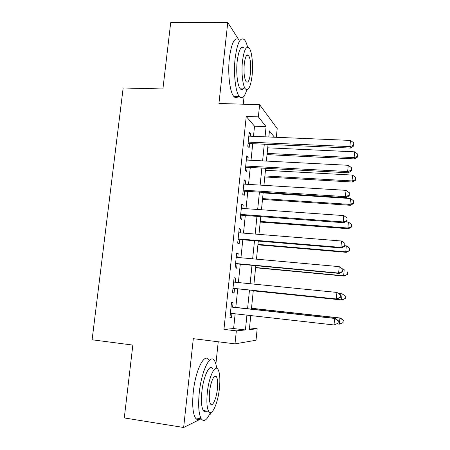 <?xml version="1.0" encoding="UTF-8"?>
<svg xmlns="http://www.w3.org/2000/svg" width="450" height="450" viewBox="0 0 450 450"><rect width="100%" height="100%" fill="white"/><g stroke="black" fill="none" stroke-linecap="round" stroke-linejoin="round"><path stroke-width="0.67" d="M249.519 327.881L257.175 328.781L256.028 340.251L235.001 343.868L236.34 330.863L245.419 329.957L246.926 315.135M209.385 414.686L210.623 414.073L210.78 412.577M215.882 364.129L218.233 341.781M243.264 104.203L244.125 96.008M253.491 136.339L254.537 126.208L246.246 116.449L258.368 116.865L259.622 104.681L277.2 128.526L276.322 137.301M238.517 39.352L227.756 22.5L170.696 22.663L162.917 88.954L123.154 87.992L92.109 339.778L132.84 345.094L124.284 417.932L183.639 427.5L201.156 418.781M232.611 307.063L233.061 302.726L231.491 302.636L229.928 317.661L231.514 317.621L231.947 313.447M235.187 282.234L235.626 278.038L234.084 277.734L232.532 292.652L234.09 292.832L234.54 288.512M237.757 257.468L238.168 253.53L236.655 253.013L235.114 267.823L236.644 268.217L237.088 263.925M240.311 232.875L240.694 229.191L239.209 228.465L237.679 243.174L239.181 243.771L239.625 239.513M242.848 208.451L243.208 205.014L241.746 204.086L240.227 218.694L241.701 219.499L242.139 215.269M245.368 184.202L245.7 181.013L244.266 179.882L242.752 194.383L244.204 195.396L244.643 191.194M247.866 160.121L248.169 157.179L246.763 155.846L245.267 170.246L246.69 171.461L247.123 167.287M246.246 116.449L223.948 329.383L233.623 328.556L235.148 313.808M235.806 307.418L237.729 288.838M238.376 282.555L240.272 264.223M240.941 257.754L242.797 239.777M243.484 233.128L245.306 215.499M246.015 208.676L247.798 191.396M248.524 184.393L250.273 167.462M251.016 160.284L252.731 143.685M250.352 136.209L250.627 133.504L249.249 131.979L247.759 146.278L249.159 147.69L249.587 143.544M235.001 343.868L193.314 338.67L183.639 427.5M223.948 329.383L236.34 330.863M227.756 22.5L218.931 103.483L259.622 104.681M250.763 315.568L249.351 329.563L257.175 328.781M274.433 137.222L269.438 130.888L268.819 136.986M268.071 144.377L266.383 161.078M265.652 168.294L263.931 185.333M263.216 192.381L261.461 209.768M260.764 216.636L258.969 234.377M258.294 241.065L256.466 259.155M255.808 265.663L253.941 284.119M253.305 290.441L251.415 309.139M265.056 136.828L266.091 126.647L258.368 116.865M247.579 308.717L249.48 290.048M250.121 283.736L251.994 265.309M252.653 258.812L254.492 240.75M255.167 234.067L256.967 216.36M257.664 209.498L259.431 192.139M260.145 185.102L261.877 168.092M262.609 160.881L264.302 144.208M254.537 126.208L266.091 126.647M233.623 328.556L245.419 329.957M249.092 133.442L250.627 133.504M246.634 157.101L248.169 157.179M244.153 180.922L245.7 181.013M241.661 204.907L243.208 205.014M239.147 229.067L240.694 229.191M236.616 253.389L238.168 253.53M234.067 277.886L235.626 278.038M229.95 317.441L231.514 317.621M248.051 143.477L350.46 148.084L349.903 146.621L248.192 142.104M353.554 145.35L353.773 142.875L353.554 145.35L349.903 146.621L350.454 140.417L248.816 136.142M350.46 148.084L353.767 145.941M353.773 142.875L350.454 140.417M267.036 154.62L354.583 158.912L354.099 157.635L354.611 151.836L267.722 147.808M267.159 153.416L354.099 157.635L357.502 156.431L357.688 156.949L357.705 154.114L357.502 156.431M354.611 151.836L357.705 154.114M357.688 156.949L354.583 158.912M247.596 47.16C246.746 43.656 245.711 41.197 244.496 39.786C240.384 36.546 237.268 42.716 235.136 58.303C233.359 73.929 235.575 92.559 239.411 96.621C242.134 99.354 244.581 97.082 246.769 89.797M238.939 39.763C234.709 36.529 231.519 42.688 229.365 58.236C227.576 73.828 229.894 92.419 233.848 96.474C235.254 98.044 236.672 98.078 238.095 96.587M244.389 87.12C243.056 89.792 241.689 90.36 240.289 88.824C237.504 85.877 235.929 72.456 237.201 61.256C238.719 50.034 240.969 45.585 243.945 47.914M252.101 75.516C253.316 64.547 251.91 51.03 249.081 47.953C246.184 45.619 243.979 50.074 242.471 61.324C241.206 72.546 242.719 85.995 245.424 88.942C248.428 91.266 250.656 86.794 252.101 75.516M244.266 63.968C243.619 72.546 244.254 78.474 246.178 81.754C248.096 83.256 249.531 80.376 250.464 73.108C251.123 64.626 250.476 58.703 248.529 55.344C246.651 53.843 245.227 56.717 244.266 63.968M241.403 89.623L241.616 88.853M216.675 368.28C216.225 364.804 215.477 362.256 214.436 360.647C210.313 353.093 201.448 370.738 199.243 392.878C198.056 405.506 198.714 414.146 201.229 418.793C203.884 422.308 206.927 420.249 210.352 412.616M208.8 359.899C204.547 352.35 195.491 369.923 193.281 392.006C192.088 404.606 192.786 413.229 195.373 417.876C196.757 419.934 198.382 420.188 200.261 418.641M206.696 411.069C205.386 412.189 204.249 412.014 203.287 410.552C201.471 407.205 200.993 400.989 201.847 391.911C203.406 376.116 209.773 363.218 212.788 368.702M219.448 388.018C220.297 378.979 219.819 372.78 218.019 369.411C215.089 363.926 208.851 376.875 207.298 392.704C206.443 401.805 206.899 408.026 208.665 411.373C211.86 417.116 218.036 403.099 219.448 388.018M209.571 391.826C209.019 397.688 209.317 401.692 210.454 403.847C212.479 407.52 216.467 398.616 217.395 388.811C217.941 382.978 217.637 378.979 216.478 376.813C214.566 373.252 210.555 381.713 209.571 391.826M204.722 411.756L205.116 410.827M245.582 167.203L348.261 172.789L347.681 171.54L245.706 166.044M351.349 170.224L351.574 167.726L351.349 170.224L347.681 171.54L348.238 165.296L246.33 160.042M348.261 172.789L351.568 170.73M351.574 167.726L348.238 165.296M243.096 191.098L346.044 197.674L345.448 196.644L243.197 190.148M349.132 195.278L349.352 192.769L349.132 195.278L345.448 196.644L346.005 190.35L243.821 184.106M346.044 197.674L349.358 195.699M349.352 192.769L346.005 190.35M240.593 215.156L343.817 222.739L343.192 221.929L240.671 214.425M346.894 220.517L347.119 217.986L346.894 220.517L343.192 221.929L343.755 215.589L241.301 208.339M343.817 222.739L347.13 220.849M347.119 217.986L343.755 215.589M238.072 239.383L341.567 247.989L340.92 247.404L238.123 238.877M344.644 245.942L344.869 243.394L344.644 245.942L340.92 247.404L341.494 241.014L238.764 232.746M341.567 247.989L344.886 246.184M344.869 243.394L341.494 241.014M264.78 176.957L352.541 182.031L352.041 180.939L352.558 175.101L265.449 170.291M264.881 175.939L352.041 180.939L355.455 179.696L355.646 180.135L355.663 177.362L355.455 179.696M352.558 175.101L355.663 177.362M355.646 180.135L352.541 182.031M262.502 199.434L350.488 205.301L349.965 204.401L350.488 198.523L263.16 192.926M262.586 198.607L349.965 204.401L353.396 203.119L353.599 203.484L353.604 200.768L353.396 203.119M350.488 198.523L353.604 200.768M353.599 203.484L350.488 205.301M260.218 222.064L348.418 228.735L347.878 228.026L348.401 222.109L345.319 221.878M260.28 221.422L347.878 228.026L351.326 226.699L351.534 226.986L351.534 224.336L351.326 226.699M348.401 222.109L351.534 224.336M351.534 226.986L348.418 228.735M257.912 244.839L346.337 252.321L345.774 251.814L346.303 245.852L344.925 245.739M257.957 244.395L345.774 251.814L349.453 250.656L349.447 248.062L349.239 250.447M346.303 245.852L349.447 248.062M349.453 250.656L346.337 252.321M235.536 263.779L339.3 273.42L338.636 273.066L235.564 263.498M342.371 271.558L338.636 273.066L339.21 266.631L342.855 269.145L342.371 271.558L342.855 269.145M236.205 257.327L339.21 266.631L342.602 268.988M339.3 273.42L342.624 271.704M255.594 267.767L344.239 276.075L343.659 275.766L344.188 269.758L342.81 269.634M255.623 267.519L343.659 275.766L347.361 274.483L347.349 271.952L347.136 274.354M347.361 274.483L344.239 276.075M232.976 288.349L337.022 299.042L232.982 288.298M340.088 297.36L336.33 298.912L336.909 292.433L340.577 294.834L340.088 297.36L340.577 294.834M233.629 282.082L336.909 292.433L340.312 294.767M337.022 299.042L340.352 297.416M253.26 290.841L342.129 299.993L341.527 299.88L342.062 293.833L338.782 293.507M253.266 290.796L341.527 299.88L345.251 298.474L345.234 296.01L345.021 298.423M345.234 296.01L342.062 293.833L345.465 296.066M345.251 298.474L342.129 299.993M338.057 323.314L338.287 320.715L338.057 323.314L334.012 324.956L230.383 313.273M337.781 323.353L334.012 324.956L334.592 318.431L335.301 318.381L231.047 306.894M231.036 307.012L334.592 318.431L338.012 320.743M338.287 320.715L335.301 318.381M336.842 323.876L339.384 324.163L339.919 318.077L340.537 318.032L251.505 308.25M343.108 320.231L342.894 322.661L343.344 320.209L339.919 318.077L251.494 308.357M343.131 322.633L339.384 324.163L342.894 322.661M340.537 318.032L343.344 320.209M246.707 55.328L248.529 55.344M240.289 88.824L245.424 88.942M239.411 96.621L233.848 96.474M214.369 376.521L216.478 376.813M203.287 410.552L208.665 411.373M201.229 418.793L195.373 417.876"/></g></svg>
